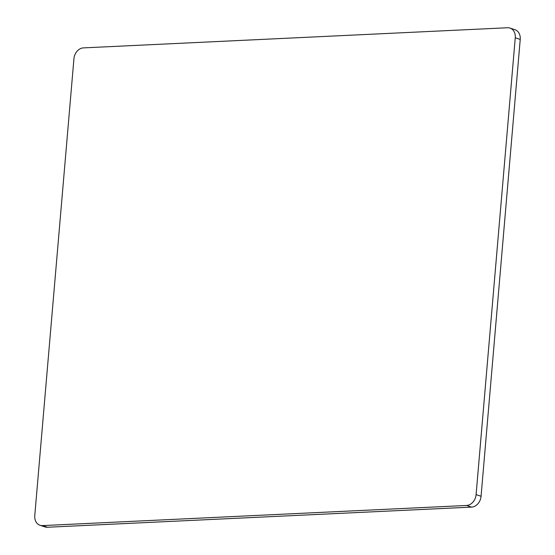<?xml version="1.0" encoding="UTF-8"?>
<svg xmlns="http://www.w3.org/2000/svg" width="555" height="555" viewBox="0 0 555 555"><rect width="100%" height="100%" fill="white"/><g stroke="black" fill="none" stroke-linecap="round" stroke-linejoin="round"><path stroke-width="0.83" d="M83.416 47.89A10.642 8.38 -71.7 0 0 73.933 58.726L34.771 515.574A10.642 8.38 -71.7 0 0 40.009 525.273A10.642 8.38 -71.7 0 0 42.458 525.599L466.609 505.459A10.642 8.38 -71.7 0 0 476.093 494.623L515.255 37.775A10.642 8.38 -71.7 0 0 510.017 28.083A10.642 8.38 -71.7 0 0 507.561 27.75L83.416 47.89M40.009 525.273L44.983 526.917A10.642 8.38 -71.7 0 0 47.439 527.25L471.583 507.11A10.642 8.38 -71.7 0 0 481.067 496.274L520.229 39.426A10.642 8.38 -71.7 0 0 514.991 29.727L510.017 28.083M42.458 525.599L47.439 527.25M515.255 37.775L520.229 39.426M466.609 505.459L471.583 507.11M476.093 494.623L481.067 496.274"/></g></svg>

